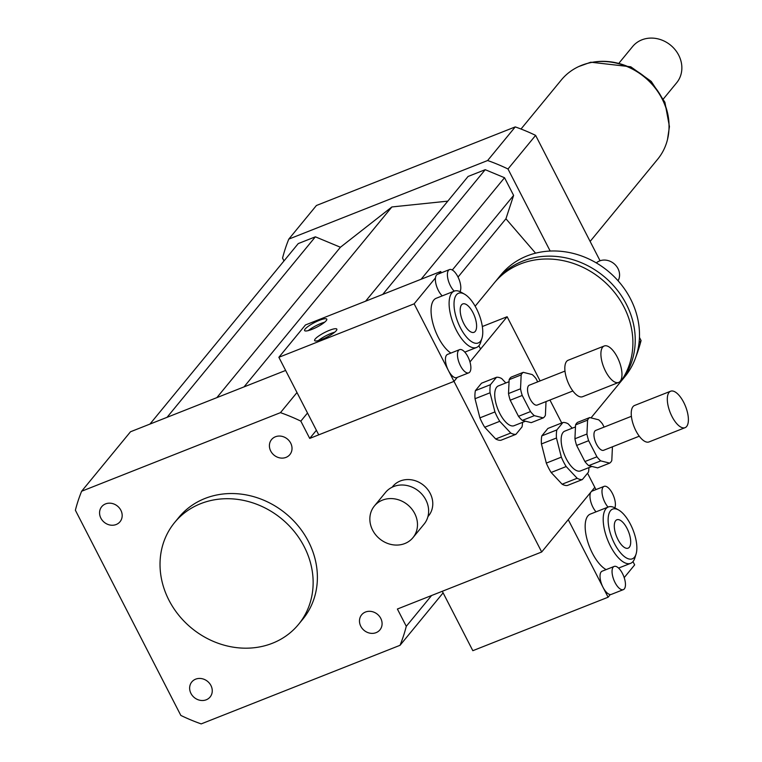 <?xml version="1.0" encoding="UTF-8"?>
<svg xmlns="http://www.w3.org/2000/svg" width="762" height="762" viewBox="0 0 762 762"><rect width="100%" height="100%" fill="white"/><g stroke="black" fill="none" stroke-linecap="round" stroke-linejoin="round"><path stroke-width="1.14" d="M116.167 524.523A11.849 10.458 39.4 0 1 102.337 520.379A11.849 10.458 39.4 0 1 101.717 506.682A11.849 10.458 39.4 0 1 117.519 506.13A11.849 10.458 39.4 0 1 120.025 521.732A11.849 10.458 39.4 0 1 116.167 524.523M270.72 451.028A11.849 10.458 39.4 0 1 271.558 439.56A11.849 10.458 39.4 0 1 287.35 438.998A11.849 10.458 39.4 0 1 289.865 454.6A11.849 10.458 39.4 0 1 270.72 451.028M365.484 612.029A11.849 10.458 39.4 0 1 379.324 616.172A11.849 10.458 39.4 0 1 379.933 629.869A11.849 10.458 39.4 0 1 364.141 630.422A11.849 10.458 39.4 0 1 361.636 614.82A11.849 10.458 39.4 0 1 365.484 612.029M210.941 685.524A11.849 10.458 39.4 0 1 210.102 697.001A11.849 10.458 39.4 0 1 194.31 697.563A11.849 10.458 39.4 0 1 191.795 681.952A11.849 10.458 39.4 0 1 210.941 685.524M372.628 530.152A24.956 22.031 39.4 0 1 374.39 505.987A24.956 22.031 39.4 0 1 407.66 504.806A24.956 22.031 39.4 0 1 412.947 537.667A24.956 22.031 39.4 0 1 372.628 530.152M374.39 505.987L385.543 492.414A24.956 22.031 39.4 0 1 418.814 491.233A24.956 22.031 39.4 0 1 424.101 524.094L412.947 537.667M392.116 487.223L392.763 486.432A23.174 20.46 39.4 0 1 423.653 485.337A23.174 20.46 39.4 0 1 428.568 515.855L427.92 516.646M475.164 306.2L494.376 282.816A80.201 70.818 39.4 0 1 520.475 263.938A80.201 70.818 39.4 0 1 614.134 291.932A80.201 70.818 39.4 0 1 618.315 384.648L591.007 417.881M495.567 281.407A80.201 70.818 39.4 0 1 496.71 279.968A80.201 70.818 39.4 0 1 522.808 261.09A80.201 70.818 39.4 0 1 616.468 289.084A80.201 70.818 39.4 0 1 620.649 381.81A80.201 70.818 39.4 0 1 619.458 383.21M496.71 279.968L500.967 274.796A80.201 70.818 39.4 0 1 527.066 255.918A80.201 70.818 39.4 0 1 620.725 283.912A80.201 70.818 39.4 0 1 624.897 376.638L620.649 381.81M596.303 262.909A14.259 12.592 39.4 0 1 599.58 260.937A14.259 12.592 39.4 0 1 615.515 265.09A14.259 12.592 39.4 0 1 618.077 280.797M307.505 413.004L300.828 421.129L309.715 438.417L454 381.381L457.295 377.371L454 381.381L448.418 370.522A12.478 5.258 -111.6 0 1 447.551 354.397L459.581 349.644A12.478 5.258 -111.6 0 1 469.059 359.312A12.478 5.258 -111.6 0 1 468.754 372.847A12.478 5.258 -111.6 0 1 460.448 365.77A12.478 5.258 -111.6 0 1 459.581 349.644M478.869 345.767L480.565 349.053L469.964 361.96L507.121 316.725L540.106 380.914M482.327 326.527L507.121 316.725M309.715 438.417L316.392 430.292M549.935 400.031L561.727 422.977M587.55 473.231L594.808 487.347L541.687 551.993L454 381.381L318.735 434.845L278.873 357.292L414.147 303.828L435.464 277.882A12.478 5.258 -111.6 0 1 437.493 274.33L449.513 269.577A12.478 5.258 -111.6 0 1 457.819 276.654A12.478 5.258 -111.6 0 1 459.972 291.627M431.587 595.513L406.279 626.307L397.393 609.029L541.687 551.993M168.945 600.18A80.201 70.818 39.4 0 1 174.612 522.532A80.201 70.818 39.4 0 1 281.54 518.731A80.201 70.818 39.4 0 1 298.552 624.364A80.201 70.818 39.4 0 1 168.945 600.18M174.612 522.532L178.86 517.36A80.201 70.818 39.4 0 1 285.788 513.559A80.201 70.818 39.4 0 1 302.8 619.192L298.552 624.364M406.279 626.307A178.232 157.372 39.4 0 1 400.031 645.309L201.197 723.9A178.232 157.372 39.4 0 1 180.832 715.423L75.381 510.245A178.232 157.372 39.4 0 1 81.629 491.242L130.502 431.768L285.636 370.446M296.99 392.535L280.464 412.652A178.232 157.372 39.4 0 1 300.828 421.129M443.113 592.865L400.031 645.309M81.629 491.242L280.464 412.652M550.174 251.05L507.997 168.993A178.232 157.372 -140.6 0 0 487.632 160.525L288.798 239.116A178.232 157.372 -140.6 0 0 282.55 258.108L283.997 260.928M447.799 201.139L391.887 206.95L340.423 247.25L315.373 236.82L298.237 243.592L149.933 424.091M535.581 253.175L505.93 218.78L513.617 195.405L504.53 177.727L485.213 169.688L468.078 176.46L365.589 301.2M288.798 239.116L316.421 205.492L515.255 126.902A178.232 157.372 -140.6 0 1 535.619 135.379L600.065 260.766M635.879 356.892A178.232 157.372 -140.6 0 0 641.071 340.557L639.442 337.385M639.004 343.071L641.071 340.557M507.997 168.993L535.619 135.379M487.632 160.525L515.255 126.902M391.887 206.95L244.03 386.896M485.213 169.688L382.715 294.427M504.53 177.727L421.119 279.244M513.617 195.405L452.323 270.005M505.93 218.78L458.029 277.073M315.373 236.82L167.059 417.319M340.423 247.25L216.856 397.631M663.407 98.908L676.675 82.763A28.518 25.175 -140.6 0 0 670.627 45.206A28.518 25.175 -140.6 0 0 632.603 46.558L619.344 62.694M590.131 241.43L657.682 159.21A62.379 55.083 -140.6 0 0 644.452 77.057A62.379 55.083 -140.6 0 0 561.289 80.01L521.008 129.026M324.65 322.202A12.478 2.581 -27.2 0 0 308.315 330.594M311.963 329.375A12.478 2.581 152.8 0 1 304.59 330.556A12.478 2.581 152.8 0 1 314.506 322.555A12.478 2.581 152.8 0 1 326.784 319.145A12.478 2.581 152.8 0 1 311.963 329.375M334.708 332.194A12.478 2.581 -27.2 0 0 318.364 340.595M322.021 339.366A12.478 2.581 152.8 0 1 314.639 340.547A12.478 2.581 152.8 0 1 324.564 332.546A12.478 2.581 152.8 0 1 336.833 329.136A12.478 2.581 152.8 0 1 322.021 339.366M481.975 338.204A26.737 11.268 -111.6 0 1 457.914 322.269A26.737 11.268 -111.6 0 1 464.572 294.189A26.737 11.268 -111.6 0 1 476.364 308.429A26.737 11.268 -111.6 0 1 481.975 338.204L480.774 342.071A30.299 12.773 -111.6 0 1 476.526 347.491A30.299 12.773 -111.6 0 1 453.514 324.002A30.299 12.773 -111.6 0 1 454.247 291.132A12.478 5.258 -111.6 0 1 450.38 285.702A12.478 5.258 -111.6 0 1 449.513 269.577M442.246 295.875A12.478 5.258 -111.6 0 1 435.464 277.882M468.754 372.847L456.724 377.6A12.478 5.258 -111.6 0 1 448.418 370.522L414.147 303.828M438.817 273.806L440.703 271.501L441.369 272.796M450.885 353.082A30.299 12.773 -111.6 0 1 432.949 323.526A30.299 12.773 -111.6 0 1 436.216 298.266L454.247 291.132A30.299 12.773 -111.6 0 1 461.048 292.179L464.572 294.189M463.848 323.66A15.269 6.439 -111.6 0 1 462.782 303.924A15.269 6.439 -111.6 0 1 474.383 315.754A15.269 6.439 -111.6 0 1 474.012 332.318A15.269 6.439 -111.6 0 1 463.848 323.66M278.873 357.292L305.438 324.974L440.703 271.501M622.468 573.51A12.478 5.258 -111.6 0 1 623.345 589.636A12.478 5.258 -111.6 0 1 615.039 582.559A12.478 5.258 -111.6 0 1 614.172 566.433A12.478 5.258 -111.6 0 1 622.468 573.51M623.345 589.636L611.314 594.389A12.478 5.258 -111.6 0 1 610.295 594.551A12.478 5.258 -111.6 0 1 603.009 587.312A12.478 5.258 -111.6 0 1 602.142 571.186L614.172 566.433M608.047 507.092A12.478 5.258 -111.6 0 1 602.342 494.957A12.478 5.258 -111.6 0 1 604.104 486.366A12.478 5.258 -111.6 0 1 612.41 493.443A12.478 5.258 -111.6 0 1 614.848 507.854M596.027 511.845A12.478 5.258 -111.6 0 1 591.083 491.871A12.478 5.258 -111.6 0 1 592.084 491.119L604.104 486.366M610.295 594.551L608.105 597.217L568.242 519.665L594.808 487.347L595.96 489.585M632.974 561.604L634.66 564.89L624.202 577.625M606.142 569.605A30.299 12.773 -111.6 0 1 592.426 553.269A30.299 12.773 -111.6 0 1 590.312 514.102L608.352 506.978A30.299 12.773 -111.6 0 1 615.153 508.025L618.668 510.026A26.737 11.268 -111.6 0 1 632.974 529.819A26.737 11.268 -111.6 0 1 636.07 554.05A26.737 11.268 -111.6 0 1 614.524 543.658A26.737 11.268 -111.6 0 1 608.305 516.836A26.737 11.268 -111.6 0 1 618.668 510.026M627.05 528.428A15.269 6.439 -111.6 0 1 628.107 548.164A15.269 6.439 -111.6 0 1 616.515 536.334A15.269 6.439 -111.6 0 1 616.877 519.77A15.269 6.439 -111.6 0 1 627.05 528.428M636.07 554.05L634.87 557.917A30.299 12.773 -111.6 0 1 630.631 563.328A30.299 12.773 -111.6 0 1 610.457 546.144A30.299 12.773 -111.6 0 1 608.352 506.978M442.293 591.274L472.831 650.691L608.105 597.217M543.258 417.9L531.238 422.653L522.313 420.405L534.343 415.652L543.258 417.9A24.956 10.516 -111.6 0 0 545.392 415.309L546.021 401.574M537.696 381.867L536.048 378.647A24.956 10.516 -111.6 0 0 532.219 374.571L523.294 372.332L511.273 377.076A24.956 10.516 -111.6 0 0 509.149 379.667L521.17 374.914L520.532 388.791L508.511 393.544L509.149 379.667M518.493 416.328L510.207 400.212L522.227 395.459L530.514 411.575L518.493 416.328A24.956 10.516 -111.6 0 0 522.313 420.405M510.207 400.212A24.956 10.516 -111.6 0 1 508.511 393.544M522.227 395.459A24.956 10.516 -111.6 0 1 520.532 388.791M534.343 415.652A24.956 10.516 -111.6 0 1 530.514 411.575M521.17 374.914A24.956 10.516 -111.6 0 1 523.294 372.332M490.423 384.705L475.393 390.649L481.489 383.219L496.519 377.276L490.423 384.705A30.299 12.773 -111.6 0 0 490.052 392.782L494.929 411.928L479.898 417.871L475.021 398.726L490.052 392.782M484.718 427.253L499.748 421.31L510.731 433.035L495.7 438.969L484.718 427.253A30.299 12.773 -111.6 0 1 479.898 417.871M495.7 438.969A30.299 12.773 -111.6 0 0 500.901 440.274L515.931 434.34L522.027 426.911A30.299 12.773 -111.6 0 0 522.503 422.367M505.825 382.962L501.72 378.581A30.299 12.773 -111.6 0 0 496.519 377.276M515.931 434.34A30.299 12.773 -111.6 0 1 510.731 433.035M499.748 421.31A30.299 12.773 -111.6 0 1 494.929 411.928M525.466 421.195L514.083 425.701A21.384 9.02 -111.6 0 1 497.843 409.118A21.384 9.02 -111.6 0 1 498.367 385.915L509.054 381.686M475.021 398.726A30.299 12.773 -111.6 0 1 475.393 390.649M620.201 381.276A19.602 8.268 -111.6 0 1 618.639 382.448A19.602 8.268 -111.6 0 1 603.752 367.255A19.602 8.268 -111.6 0 1 604.228 345.986A19.602 8.268 -111.6 0 1 618.249 359.112A19.602 8.268 -111.6 0 1 620.201 381.276M618.639 382.448L582.568 396.707A19.602 8.268 -111.6 0 1 567.68 381.514A19.602 8.268 -111.6 0 1 568.157 360.245L604.228 345.986M572.853 390.973L537.21 405.06A10.697 4.505 -111.6 0 1 529.085 396.773A10.697 4.505 -111.6 0 1 529.352 385.162L564.994 371.075M609.676 463.125L597.656 467.878L588.731 465.639L600.751 460.886L609.676 463.125A24.956 10.516 -111.6 0 0 611.8 460.534L612.438 446.799M604.114 427.091L602.456 423.872A24.956 10.516 -111.6 0 0 598.637 419.795L589.712 417.557L577.691 422.31A24.956 10.516 -111.6 0 0 575.567 424.891L587.588 420.138L586.95 434.016L574.929 438.769L575.567 424.891M584.911 461.553L576.624 445.437L588.645 440.684L596.932 456.8L584.911 461.553A24.956 10.516 -111.6 0 0 588.731 465.639M576.624 445.437A24.956 10.516 -111.6 0 1 574.929 438.769M588.645 440.684A24.956 10.516 -111.6 0 1 586.95 434.016M600.751 460.886A24.956 10.516 -111.6 0 1 596.932 456.8M587.588 420.138A24.956 10.516 -111.6 0 1 589.712 417.557M556.841 429.93L541.811 435.874L547.907 428.444L562.937 422.5L556.841 429.93A30.299 12.773 -111.6 0 0 556.46 438.007L561.346 457.152L546.316 463.096L541.439 443.951L556.46 438.007M551.136 472.478L566.166 466.544L577.148 478.26L562.118 484.203L551.136 472.478A30.299 12.773 -111.6 0 1 546.316 463.096M562.118 484.203A30.299 12.773 -111.6 0 0 567.319 485.508L582.349 479.565L588.445 472.135A30.299 12.773 -111.6 0 0 588.921 467.601M572.243 428.196L568.138 423.805A30.299 12.773 -111.6 0 0 562.937 422.5M582.349 479.565A30.299 12.773 -111.6 0 1 577.148 478.26M566.166 466.544A30.299 12.773 -111.6 0 1 561.346 457.152M591.884 466.43L580.501 470.926A21.384 9.02 -111.6 0 1 564.261 454.352A21.384 9.02 -111.6 0 1 564.775 431.14L575.472 426.92M541.439 443.951A30.299 12.773 -111.6 0 1 541.811 435.874M686.619 426.51A19.602 8.268 -111.6 0 1 685.057 427.682A19.602 8.268 -111.6 0 1 670.169 412.48A19.602 8.268 -111.6 0 1 670.646 391.211A19.602 8.268 -111.6 0 1 684.667 404.336A19.602 8.268 -111.6 0 1 686.619 426.51M685.057 427.682L648.986 441.941A19.602 8.268 -111.6 0 1 634.089 426.739A19.602 8.268 -111.6 0 1 634.575 405.47L670.646 391.211M639.27 436.197L603.628 450.285A10.697 4.505 -111.6 0 1 595.503 441.998A10.697 4.505 -111.6 0 1 595.77 430.397L631.403 416.309M589.778 62.827A61.846 54.607 39.4 0 1 669.017 127.93M578.739 66.551L590.769 62.208L630.755 66.78L651.234 81.401L664.902 102.27L669.436 126.606L667.502 139.484M476.526 347.491L464.801 352.12M630.631 563.328L618.582 568.09"/></g></svg>
